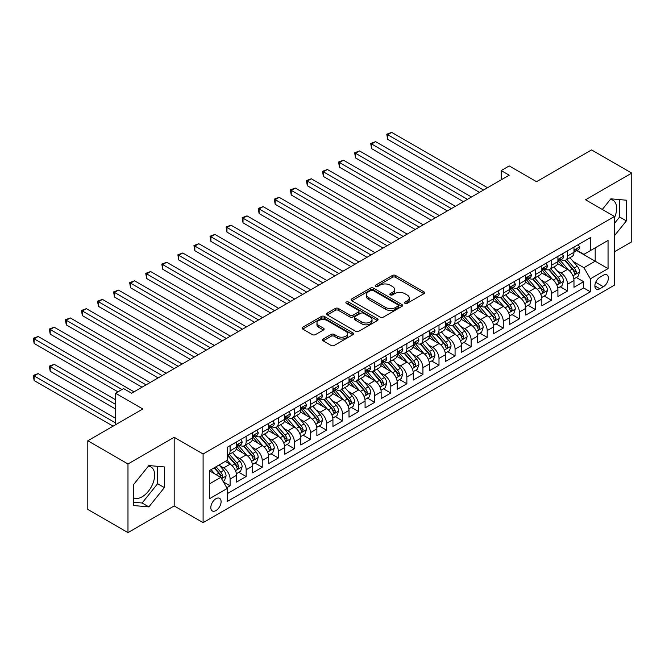 <?xml version="1.0" encoding="UTF-8"?>
<svg xmlns="http://www.w3.org/2000/svg" width="665" height="665" viewBox="0 0 665 665"><rect width="100%" height="100%" fill="white"/><g stroke="black" fill="none" stroke-linecap="round" stroke-linejoin="round"><path stroke-width="1" d="M404.977 303.348A1.563 0.898 0 0 0 407.188 303.348L423.946 293.672A2.228 1.288 0 0 0 424.594 292.766A2.228 1.288 0 0 0 423.946 291.852L395.55 275.46A2.228 1.288 0 0 0 392.4 275.46L375.642 285.135A1.563 0.898 0 0 0 375.185 285.775A1.563 0.898 0 0 0 375.642 286.407A1.563 0.898 0 0 0 377.845 286.407L380.014 285.16A7.14 4.123 0 0 1 390.114 285.16L392.475 286.524A7.14 4.123 0 0 1 394.569 289.441A7.14 4.123 0 0 1 392.475 292.351L390.305 293.606A1.563 0.898 0 0 0 389.848 294.246A1.563 0.898 0 0 0 390.305 294.878A1.563 0.898 0 0 0 392.516 294.878L394.686 293.631A7.14 4.123 0 0 1 404.777 293.631L407.146 294.994A7.14 4.123 0 0 1 409.241 297.903A7.14 4.123 0 0 1 407.146 300.821L404.977 302.076A1.563 0.898 0 0 0 404.519 302.708A1.563 0.898 0 0 0 404.977 303.348L404.977 302.076M133.357 497.744A17.722 10.233 120 0 0 142.119 496.805A17.722 10.233 120 0 0 153.698 481.186A17.722 10.233 120 0 0 150.98 466.98A17.722 10.233 120 0 0 148.37 466.182M215.959 510.579A7.273 4.198 120 0 0 220.705 504.17A7.273 4.198 120 0 0 219.591 498.343A7.273 4.198 120 0 0 215.959 498.708A7.273 4.198 120 0 0 211.204 505.117A7.273 4.198 120 0 0 212.318 510.944A7.273 4.198 120 0 0 215.959 510.579M610.354 199.45A17.722 10.233 -60 0 1 612.972 200.248A17.722 10.233 -60 0 1 614.477 217.754M323.157 339.025A2.228 1.288 0 0 0 322.5 339.931A2.228 1.288 0 0 0 323.157 340.846L331.12 345.443A2.228 1.288 0 0 0 334.271 345.443L352.891 334.695A2.228 1.288 0 0 0 353.539 333.788A2.228 1.288 0 0 0 352.891 332.874L324.495 316.482A2.228 1.288 0 0 0 321.345 316.482L302.725 327.23A2.228 1.288 0 0 0 302.076 328.144A2.228 1.288 0 0 0 302.725 329.05L312.351 334.603A2.228 1.288 0 0 0 315.501 334.603L323.473 330.006A2.228 1.288 0 0 0 324.121 329.1A2.228 1.288 0 0 0 323.473 328.186L318.701 325.434A5.968 3.441 0 0 1 316.947 322.999A5.968 3.441 0 0 1 320.638 319.815A5.968 3.441 0 0 1 327.138 320.563L345.825 331.353A5.968 3.441 0 0 1 347.579 333.788A5.968 3.441 0 0 1 343.896 336.972A5.968 3.441 0 0 1 337.388 336.224L334.271 334.428A2.228 1.288 0 0 0 331.12 334.428L323.157 339.025L323.157 340.846M614.477 251.736L631.75 241.769L631.75 173.108L591.576 149.916L536.539 181.695L509.224 165.926L501.186 170.564L509.224 175.203L131.595 393.223L123.557 388.584L115.527 393.223L115.527 424.76M127.979 463.962L127.979 532.615L174.18 505.94L174.18 437.287L127.979 463.962L87.805 440.77L142.842 408.992L115.527 393.223M174.18 437.287L203.099 453.987L614.477 216.482L614.477 285.135L203.099 522.64L203.099 453.987M631.75 173.108L585.549 199.783L614.477 216.482M380.172 317.122A2.228 1.288 0 0 0 383.331 317.122L401.943 306.374A2.228 1.288 0 0 0 402.591 305.468A2.228 1.288 0 0 0 401.943 304.553L373.547 288.161A2.228 1.288 0 0 0 370.397 288.161L351.785 298.909A2.228 1.288 0 0 0 351.128 299.824A2.228 1.288 0 0 0 351.785 300.73L380.172 317.122M346.964 303.689A1.563 0.898 0 0 1 348.551 303.905L348.551 302.051L377.412 318.718A2.228 1.288 0 0 1 378.069 319.624A2.228 1.288 0 0 1 377.412 320.538L358.801 331.286A2.228 1.288 0 0 1 355.65 331.286L327.255 314.894L327.255 313.074A2.228 1.288 0 0 0 326.606 313.98A2.228 1.288 0 0 0 327.255 314.894M327.255 313.074L335.218 308.469A2.228 1.288 0 0 1 338.377 308.469L349.89 315.119A2.228 1.288 0 0 0 353.049 315.119L358.327 312.068A2.228 1.288 0 0 0 358.984 311.154A2.228 1.288 0 0 0 358.327 310.247L346.34 303.323A1.563 0.898 0 0 1 345.883 302.691A1.563 0.898 0 0 1 346.847 301.852A1.563 0.898 0 0 1 348.551 302.051M127.979 532.615L87.805 509.423L87.805 440.77M226.765 487.736L230.098 485.807L223.432 481.959M219.633 465.575L223.673 467.902A9.094 5.245 60 0 1 230.098 479.041L236.524 475.325L236.524 482.1L246.166 476.531L238.86 472.316M235.709 456.298L239.741 458.626A9.094 5.245 60 0 1 246.166 469.764L252.592 466.049L252.592 472.823L262.234 467.254L254.928 463.031M251.777 447.021L255.809 449.349A9.094 5.245 60 0 1 262.234 460.479L268.668 456.772L268.668 463.547L278.303 457.977L270.996 453.754M267.845 437.745L271.877 440.072A9.094 5.245 60 0 1 278.303 451.202L284.736 447.495L284.736 454.27L294.379 448.7L287.064 444.478M283.913 428.468L287.945 430.795A9.094 5.245 60 0 1 294.379 441.926L300.804 438.218L300.804 444.993L310.447 439.424L303.132 435.201M299.982 419.191L304.013 421.519A9.094 5.245 60 0 1 310.447 432.649L316.873 428.942L316.873 435.716L326.515 430.147L319.2 425.924M316.05 409.914L320.089 412.242A9.094 5.245 60 0 1 326.515 423.372L332.941 419.665L332.941 426.431L342.583 420.87L335.268 416.647M332.118 400.629L336.158 402.965A9.094 5.245 60 0 1 342.583 414.096L349.009 410.388L349.009 417.154L358.651 411.593L351.344 407.371M348.194 391.353L352.226 393.688A9.094 5.245 60 0 1 358.651 404.819L365.077 401.111L365.077 407.878L374.719 402.317L367.413 398.094M364.262 382.076L368.294 384.412A9.094 5.245 60 0 1 374.719 395.542L381.153 391.826L381.153 398.601L390.787 393.04L383.481 388.817M380.33 372.799L384.362 375.127A9.094 5.245 60 0 1 390.787 386.265L397.221 382.55L397.221 389.324L406.864 383.755L399.549 379.54M396.398 363.522L400.43 365.85A9.094 5.245 60 0 1 406.864 376.988L413.289 373.273L413.289 380.048L422.932 374.478L415.617 370.264M412.466 354.246L416.506 356.573A9.094 5.245 60 0 1 422.932 367.712L429.357 363.996L429.357 370.771L439 365.201L431.685 360.979M428.534 344.969L432.574 347.296A9.094 5.245 60 0 1 439 358.427L445.425 354.719L445.425 361.494L455.068 355.925L447.753 351.702M444.602 335.692L448.642 338.019A9.094 5.245 60 0 1 455.068 349.15L461.493 345.443L461.493 352.217L471.136 346.648L463.829 342.425M460.679 326.415L464.71 328.743A9.094 5.245 60 0 1 471.136 339.873L477.561 336.166L477.561 342.941L487.204 337.371L479.897 333.148M476.747 317.139L480.778 319.466A9.094 5.245 60 0 1 487.204 330.596L493.638 326.889L493.638 333.664L503.28 328.094L495.965 323.872M492.815 307.862L496.846 310.189A9.094 5.245 60 0 1 503.28 321.32L509.706 317.612L509.706 324.379L519.348 318.818L512.033 314.595M508.883 298.577L512.914 300.913A9.094 5.245 60 0 1 519.348 312.043L525.774 308.336L525.774 315.102L535.416 309.541L528.101 305.318M524.951 289.3L528.991 291.636A9.094 5.245 60 0 1 535.416 302.766L541.842 299.059L541.842 305.825L551.485 300.264L544.169 296.041M541.019 280.023L545.059 282.359A9.094 5.245 60 0 1 551.485 293.489L557.91 289.774L557.91 296.548L567.553 290.987L567.553 284.213A9.094 5.245 -120 0 0 561.127 273.074L557.087 270.746M560.238 286.765L567.553 290.987M236.524 475.325A9.094 5.245 -120 0 0 230.098 464.195L225.277 461.41M252.592 466.049A9.094 5.245 -120 0 0 246.166 454.918L236.233 449.183M268.668 456.772A9.094 5.245 -120 0 0 262.234 445.641L252.301 439.906M284.736 447.495A9.094 5.245 -120 0 0 278.303 436.365L268.369 430.621M300.804 438.218A9.094 5.245 -120 0 0 294.379 427.088L284.437 421.344M316.873 428.942A9.094 5.245 -120 0 0 310.447 417.803L300.505 412.067M332.941 419.665A9.094 5.245 -120 0 0 326.515 408.526L316.573 402.791M349.009 410.388A9.094 5.245 -120 0 0 342.583 399.249L332.65 393.514M365.077 401.111A9.094 5.245 -120 0 0 358.651 389.973L348.718 384.237M381.153 391.826A9.094 5.245 -120 0 0 374.719 380.696L364.786 374.96M397.221 382.55A9.094 5.245 -120 0 0 390.787 371.419L380.854 365.684M413.289 373.273A9.094 5.245 -120 0 0 406.864 362.142L396.922 356.407M429.357 363.996A9.094 5.245 -120 0 0 422.932 352.866L412.99 347.13M445.425 354.719A9.094 5.245 -120 0 0 439 343.589L429.058 337.853M461.493 345.443A9.094 5.245 -120 0 0 455.068 334.312L445.134 328.568M477.561 336.166A9.094 5.245 -120 0 0 471.136 325.035L461.202 319.291M493.638 326.889A9.094 5.245 -120 0 0 487.204 315.75L477.271 310.015M509.706 317.612A9.094 5.245 -120 0 0 503.28 306.474L493.339 300.738M525.774 308.336A9.094 5.245 -120 0 0 519.348 297.197L509.407 291.461M541.842 299.059A9.094 5.245 -120 0 0 535.416 287.92L525.475 282.184M557.91 289.774A9.094 5.245 -120 0 0 551.485 278.643L541.543 272.908M603.388 275.21L599.855 277.255A7.049 4.065 120 0 0 595.25 283.465A7.049 4.065 120 0 0 596.33 289.109A7.049 4.065 120 0 0 599.855 288.76L603.388 286.715A7.049 4.065 120 0 0 607.993 280.505A7.049 4.065 120 0 0 606.912 274.861A7.049 4.065 120 0 0 603.388 275.21M209.533 483.862L220.78 477.37L227.206 488.501L227.206 501.493L590.37 291.819L590.37 278.826L583.945 267.696L573.163 261.47M227.206 488.501L209.533 498.708L209.533 470.504L227.206 460.296L227.206 447.312L590.37 237.638L590.37 250.622L608.051 240.422L608.051 268.627L590.37 278.826M239.658 445.218L239.741 445.267A9.094 5.245 60 0 0 244.288 445.716L250.713 442.009A9.094 5.245 -120 0 0 252.592 437.844L252.592 432.649M255.726 435.941L255.809 435.991A9.094 5.245 60 0 0 260.356 436.44L266.781 432.732A9.094 5.245 -120 0 0 268.668 428.568L268.668 423.372M271.794 426.664L271.877 426.714A9.094 5.245 60 0 0 276.424 427.163L282.849 423.455A9.094 5.245 -120 0 0 284.736 419.291L284.736 414.096M287.862 417.387L287.945 417.437A9.094 5.245 60 0 0 292.492 417.886L298.918 414.179A9.094 5.245 -120 0 0 300.804 410.014L300.804 404.819M303.93 408.111L304.013 408.16A9.094 5.245 60 0 0 308.56 408.609L314.994 404.894A9.094 5.245 -120 0 0 316.873 400.737L316.873 395.542M320.006 398.834L320.089 398.884A9.094 5.245 60 0 0 324.628 399.332L331.062 395.617A9.094 5.245 -120 0 0 332.941 391.461L332.941 386.265M336.074 389.557L336.158 389.607A9.094 5.245 60 0 0 340.704 390.056L347.13 386.34A9.094 5.245 -120 0 0 349.009 382.184L349.009 376.988M352.142 380.28L352.226 380.322A9.094 5.245 60 0 0 356.773 380.779L363.198 377.063A9.094 5.245 -120 0 0 365.077 372.907L365.077 367.712M368.211 370.995L368.294 371.045A9.094 5.245 60 0 0 372.841 371.494L379.266 367.787A9.094 5.245 -120 0 0 381.153 363.622L381.153 358.427M384.279 361.718L384.362 361.768A9.094 5.245 60 0 0 388.909 362.217L395.334 358.51A9.094 5.245 -120 0 0 397.221 354.345L397.221 349.15M400.347 352.442L400.43 352.492A9.094 5.245 60 0 0 404.977 352.94L411.402 349.233A9.094 5.245 -120 0 0 413.289 345.069L413.289 339.873M416.415 343.165L416.506 343.215A9.094 5.245 60 0 0 421.045 343.664L427.479 339.956A9.094 5.245 -120 0 0 429.357 335.792L429.357 330.596M432.491 333.888L432.574 333.938A9.094 5.245 60 0 0 437.113 334.387L443.547 330.68A9.094 5.245 -120 0 0 445.425 326.515L445.425 321.32M448.559 324.611L448.642 324.661A9.094 5.245 60 0 0 453.189 325.11L459.615 321.403A9.094 5.245 -120 0 0 461.493 317.238L461.493 312.043M464.627 315.335L464.71 315.385A9.094 5.245 60 0 0 469.257 315.833L475.683 312.126A9.094 5.245 -120 0 0 477.561 307.962L477.561 302.766M480.695 306.058L480.778 306.108A9.094 5.245 60 0 0 485.325 306.557L491.751 302.841A9.094 5.245 -120 0 0 493.638 298.685L493.638 293.489M496.763 296.781L496.846 296.831A9.094 5.245 60 0 0 501.393 297.28L507.819 293.564A9.094 5.245 -120 0 0 509.706 289.408L509.706 284.213M512.831 287.504L512.914 287.554A9.094 5.245 60 0 0 517.461 288.003L523.887 284.288A9.094 5.245 -120 0 0 525.774 280.131L525.774 274.936M528.899 278.228L528.991 278.269A9.094 5.245 60 0 0 533.53 278.726L539.963 275.011A9.094 5.245 -120 0 0 541.842 270.854L541.842 265.659M544.976 268.943L545.059 268.993A9.094 5.245 60 0 0 549.598 269.441L556.031 265.734A9.094 5.245 -120 0 0 557.91 261.569L557.91 256.374M227.206 493.696L583.621 287.92L583.621 281.702L573.978 287.272L573.978 280.497A9.094 5.245 -120 0 0 567.553 269.367L557.619 263.631M561.044 259.666L561.127 259.716A9.094 5.245 -120 0 0 565.674 260.165A9.094 5.245 -120 0 0 567.553 256.008L567.553 250.813M565.674 260.165L572.1 256.457A9.094 5.245 -120 0 0 573.978 252.293L573.978 247.097M230.098 445.641L230.098 450.837A9.094 5.245 60 0 1 228.22 454.993A9.094 5.245 60 0 1 227.206 455.367M228.22 454.993L234.645 451.286A9.094 5.245 -120 0 0 236.524 447.121L236.524 441.926M246.166 436.365L246.166 441.56A9.094 5.245 60 0 1 244.288 445.716M262.234 427.08L262.234 432.283A9.094 5.245 60 0 1 260.356 436.44M278.303 417.803L278.303 422.998A9.094 5.245 60 0 1 276.424 427.163M294.379 408.526L294.379 413.721A9.094 5.245 60 0 1 292.492 417.886M310.447 399.249L310.447 404.445A9.094 5.245 60 0 1 308.56 408.609M326.515 389.973L326.515 395.168A9.094 5.245 60 0 1 324.628 399.332M342.583 380.696L342.583 385.891A9.094 5.245 60 0 1 340.704 390.056M358.651 371.419L358.651 376.614A9.094 5.245 60 0 1 356.773 380.779M374.719 362.142L374.719 367.338A9.094 5.245 60 0 1 372.841 371.494M390.787 352.866L390.787 358.061A9.094 5.245 60 0 1 388.909 362.217M406.864 343.589L406.864 348.784A9.094 5.245 60 0 1 404.977 352.94M422.932 334.312L422.932 339.507A9.094 5.245 60 0 1 421.045 343.664M439 325.027L439 330.231A9.094 5.245 60 0 1 437.113 334.387M455.068 315.75L455.068 320.946A9.094 5.245 60 0 1 453.189 325.11M471.136 306.474L471.136 311.669A9.094 5.245 60 0 1 469.257 315.833M487.204 297.197L487.204 302.392A9.094 5.245 60 0 1 485.325 306.557M503.28 287.92L503.28 293.115A9.094 5.245 60 0 1 501.393 297.28M519.348 278.643L519.348 283.839A9.094 5.245 60 0 1 517.461 288.003M535.416 269.367L535.416 274.562A9.094 5.245 60 0 1 533.53 278.726M551.485 260.09L551.485 265.285A9.094 5.245 60 0 1 549.598 269.441M551.485 293.489L551.485 300.264M535.416 302.766L535.416 309.541M519.348 312.043L519.348 318.818M503.28 321.32L503.28 328.094M487.204 330.596L487.204 337.371M471.136 339.873L471.136 346.648M455.068 349.15L455.068 355.925M439 358.427L439 365.201M422.932 367.712L422.932 374.478M406.864 376.988L406.864 383.755M390.787 386.265L390.787 393.04M374.719 395.542L374.719 402.317M358.651 404.819L358.651 411.593M342.583 414.096L342.583 420.87M326.515 423.372L326.515 430.147M310.447 432.649L310.447 439.424M294.379 441.926L294.379 448.7M278.303 451.202L278.303 457.977M262.234 460.479L262.234 467.254M246.166 469.764L246.166 476.531M230.098 479.041L230.098 485.807M220.78 477.37L209.533 470.878M583.945 267.696L595.192 261.204L595.192 247.846L608.051 240.422M576.788 250.58L608.051 268.627M577.112 250.389L583.945 254.338L590.37 250.622M174.18 505.94L203.099 522.64M501.186 170.564L501.186 179.841M576.314 277.488L583.621 281.702M583.621 287.92L590.37 291.819M614.477 235.676L626.364 220.888L626.364 200.207L610.861 198.827L602.307 209.458M133.357 505.516L148.869 506.905L164.371 487.611L164.371 466.938L148.869 465.55L133.357 484.843L133.357 505.516M614.477 223.382L619.614 216.99L619.614 199.608M619.614 216.99L626.364 220.888M133.357 502.225L142.119 503.006L157.63 483.713L157.63 466.331M157.63 483.713L164.371 487.611M142.119 503.006L148.869 506.905M405.6 303.572L407.146 302.675A7.14 4.123 0 0 0 409.241 299.765L409.241 297.903M394.569 289.441L394.569 291.295A7.14 4.123 0 0 1 392.475 294.204L390.929 295.102M423.913 293.689L395.55 277.313A2.228 1.288 0 0 0 392.4 277.313L376.265 286.632M401.909 306.39L373.547 290.023A2.228 1.288 0 0 0 370.397 290.023L351.81 300.746M397.994 306.1A1.563 0.898 0 0 0 398.451 305.468A1.563 0.898 0 0 0 397.994 304.828L373.073 290.439A1.563 0.898 0 0 0 370.871 290.439L368.585 291.76A7.14 4.123 0 0 0 366.49 294.678A7.14 4.123 0 0 0 368.585 297.588L385.617 307.421A7.14 4.123 0 0 0 395.708 307.421L397.994 306.1L397.994 307.962A1.563 0.898 0 0 0 398.451 307.321L398.451 305.468M366.49 294.678L366.49 296.532A7.14 4.123 0 0 0 368.585 299.441L368.585 297.588M397.994 307.962L395.708 309.283A7.14 4.123 0 0 1 385.617 309.283L368.585 299.441M327.288 314.911L335.218 310.331L335.218 308.469M358.984 311.154L358.984 313.016A2.228 1.288 0 0 1 358.327 313.922L353.049 316.972A2.228 1.288 0 0 1 349.89 316.972L338.377 310.331A2.228 1.288 0 0 0 335.218 310.331M348.551 303.905L377.388 320.555M361.835 322.018A5.968 3.441 0 0 0 368.344 322.766A5.968 3.441 0 0 0 372.026 319.582A5.968 3.441 0 0 0 370.28 317.147L363.688 313.34A2.228 1.288 0 0 0 360.538 313.34L355.251 316.39A2.228 1.288 0 0 0 354.603 317.305A2.228 1.288 0 0 0 355.251 318.211L361.835 322.018L361.835 323.872A5.968 3.441 0 0 0 368.344 324.62A5.968 3.441 0 0 0 372.026 321.436L372.026 319.582M354.603 317.305L354.603 319.158A2.228 1.288 0 0 0 355.251 320.073L355.251 318.211M361.835 323.872L355.251 320.073M347.579 333.788L347.579 335.642A5.968 3.441 0 0 1 343.896 338.826A5.968 3.441 0 0 1 337.388 338.078L334.271 336.282A2.228 1.288 0 0 0 331.12 336.282L323.182 340.862M316.947 322.999L316.947 324.853A5.968 3.441 0 0 0 318.701 327.288L318.701 325.434M323.439 330.023L318.701 327.288M352.857 334.711L324.495 318.344A2.228 1.288 0 0 0 321.345 318.344L302.758 329.067L302.725 327.23M573.845 278.909L578.001 276.507L579.606 271.869A6.018 3.475 -120 0 0 577.262 266.216L569.913 257.712M568.45 269.957L560.055 260.239M563.671 267.122L558.8 261.486A14.431 8.329 -120 0 0 558.351 260.988M387.662 176.449L447.354 210.921L355.517 157.896L355.517 153.258L359.541 150.938L455.392 206.283M564.851 260.497L572.274 269.092A6.018 3.475 60 0 1 574.427 273.24L574.859 273.955L575.674 273.839L576.356 272.126A6.018 3.475 -120 0 0 574.203 267.978L566.863 259.475M565.292 260.356L573.272 269.591A3.067 1.771 60 0 1 574.045 270.796L576.356 272.126M578.242 244.645L579.606 247.006A6.018 3.475 60 0 1 578.359 249.674L575.308 251.437A6.018 3.475 -120 0 0 576.356 250.048L576.223 249.516M483.513 190.04L387.662 134.704L391.677 132.385L487.528 187.721M574.186 251.719L574.203 251.719A6.018 3.475 -120 0 0 575.308 251.437M575.574 249.599L576.356 250.048C575.973 249.142 575.333 249.508 574.427 251.162A6.018 3.475 60 0 1 573.978 252.018M479.49 192.36L387.662 139.342L387.662 134.704L386.772 134.197L391.677 132.385M387.662 139.342L386.772 134.197M557.777 288.186L561.925 285.784L563.538 281.145A6.018 3.475 -120 0 0 561.194 275.493L553.845 266.998M552.374 279.234L543.987 269.516M547.603 276.399L542.731 270.763A14.431 8.329 -120 0 0 542.283 270.264M371.585 185.726L431.286 220.198L339.449 167.173L339.449 162.534L343.464 160.215L439.324 215.56M548.783 269.774L556.206 278.369A6.018 3.475 60 0 1 558.359 282.517L558.791 283.232L559.606 283.115L560.287 281.403A6.018 3.475 -120 0 0 558.135 277.255L550.795 268.76M549.215 269.633L557.195 278.868A3.067 1.771 60 0 1 557.968 280.073L560.287 281.403M541.709 297.463L545.857 295.069L547.47 290.422A6.018 3.475 -120 0 0 545.117 284.77L537.777 276.274M536.306 288.51L527.919 278.793M531.535 285.684L526.663 280.04A14.431 8.329 -120 0 0 526.215 279.541M355.517 195.011L415.218 229.475L323.381 176.449L323.381 171.811L327.396 169.492L423.248 224.837M532.715 279.051L540.138 287.646A6.018 3.475 60 0 1 542.283 291.794L542.723 292.509L543.538 292.392L544.211 290.68A6.018 3.475 -120 0 0 542.066 286.532L534.726 278.037M533.147 278.909L541.127 288.144A3.067 1.771 60 0 1 541.9 289.35L544.211 290.68M525.641 306.74L529.789 304.346L531.393 299.707A6.018 3.475 -120 0 0 529.049 294.046L521.709 285.551M520.238 297.787L511.851 288.07M515.466 294.961L510.595 289.317A14.431 8.329 -120 0 0 510.146 288.818M339.449 204.288L399.15 238.752L307.313 185.726L307.313 181.088L311.328 178.769L407.18 234.113M516.647 288.327L524.07 296.923A6.018 3.475 60 0 1 526.215 301.07L526.655 301.785L527.47 301.677L528.143 299.957A6.018 3.475 -120 0 0 525.998 295.809L518.658 287.313M517.079 288.186L525.059 297.43A3.067 1.771 60 0 1 525.832 298.627L528.143 299.957M509.573 316.016L513.721 313.622L515.325 308.984A6.018 3.475 -120 0 0 512.981 303.323L505.641 294.828M504.17 307.064L495.774 297.346M499.39 304.238L494.527 298.593A14.431 8.329 -120 0 0 494.078 298.095M323.381 213.565L383.073 248.028L291.245 195.003L291.245 190.365L295.26 188.045L391.111 243.39M500.579 297.604L508.002 306.199A6.018 3.475 60 0 1 510.146 310.347L510.587 311.062L511.402 310.954L512.075 309.242A6.018 3.475 -120 0 0 509.93 305.085L502.59 296.59M501.011 297.463L508.991 306.706A3.067 1.771 60 0 1 509.764 307.903L512.075 309.242M562.166 253.922L563.538 256.283A6.018 3.475 60 0 1 562.291 258.951L559.232 260.713A6.018 3.475 -120 0 0 560.287 259.325L560.154 258.793M467.445 199.317L371.585 143.981L375.609 141.662L471.46 196.998M558.11 260.996L558.135 260.996A6.018 3.475 -120 0 0 559.232 260.713M559.506 258.876L560.287 259.325C559.905 258.419 559.265 258.785 558.359 260.439A6.018 3.475 60 0 1 557.91 261.295M463.422 201.636L371.585 148.619L371.585 143.981L370.704 143.474L375.609 141.662M371.585 148.619L370.704 143.474M546.098 263.199L547.47 265.559A6.018 3.475 60 0 1 546.223 268.228L543.164 269.99A6.018 3.475 -120 0 0 544.211 268.602L544.086 268.07M451.369 208.602L354.636 152.75L359.541 150.938M542.042 270.273L542.066 270.273A6.018 3.475 -120 0 0 543.164 269.99M543.438 268.153L544.211 268.602C543.837 267.696 543.197 268.07 542.283 269.716A6.018 3.475 60 0 1 541.842 270.572M355.517 157.896L354.636 152.75M530.03 272.475L531.393 274.836A6.018 3.475 60 0 1 530.146 277.505L527.096 279.267A6.018 3.475 -120 0 0 528.143 277.879L528.018 277.347M435.301 217.879L338.568 162.027L343.464 160.215M525.973 279.549L525.998 279.549A6.018 3.475 -120 0 0 527.096 279.267M527.37 277.43L528.143 277.879C527.769 276.973 527.121 277.347 526.215 278.992A6.018 3.475 60 0 1 525.774 279.849M339.449 167.173L338.568 162.027M513.962 281.752L515.325 284.113A6.018 3.475 60 0 1 514.078 286.781L511.028 288.543A6.018 3.475 -120 0 0 512.075 287.155L511.95 286.623M419.233 227.156L322.5 171.304L327.396 169.492M509.905 288.826L509.93 288.826A6.018 3.475 -120 0 0 511.028 288.543M511.302 286.706L512.075 287.155C511.701 286.249 511.053 286.623 510.146 288.269A6.018 3.475 60 0 1 509.706 289.125M323.381 176.449L322.5 171.304M493.496 325.293L497.653 322.899L499.257 318.261A6.018 3.475 -120 0 0 496.913 312.608L489.573 304.104M488.102 316.341L479.706 306.623M483.322 313.514L478.451 307.87A14.431 8.329 -120 0 0 478.01 307.371M307.313 222.841L367.005 257.305L275.177 204.288L275.177 199.65L279.192 197.33L375.043 252.667M484.502 306.881L491.934 315.484A6.018 3.475 60 0 1 494.078 319.632L494.519 320.339L495.334 320.231L496.007 318.518A6.018 3.475 -120 0 0 493.862 314.37L486.514 305.867M484.943 306.74L492.923 315.983A3.067 1.771 60 0 1 493.696 317.18L496.007 318.518M497.894 291.029L499.257 293.398A6.018 3.475 60 0 1 498.01 296.058L494.96 297.82A6.018 3.475 -120 0 0 496.007 296.432L495.882 295.9M403.165 236.432L306.424 180.581L311.328 178.769M493.837 298.103L493.862 298.103A6.018 3.475 -120 0 0 494.96 297.82M495.226 295.983L496.007 296.432C495.625 295.526 494.984 295.9 494.078 297.546A6.018 3.475 60 0 1 493.638 298.402M307.313 185.726L306.424 180.581M477.428 334.57L481.585 332.176L483.189 327.537A6.018 3.475 -120 0 0 480.845 321.885L473.505 313.381M472.034 325.617L463.638 315.9M467.254 322.791L462.383 317.155A14.431 8.329 -120 0 0 461.934 316.648M291.245 232.118L350.937 266.582L259.101 213.565L259.101 208.926L263.124 206.607L358.975 261.944M468.434 316.158L475.866 324.761A6.018 3.475 60 0 1 478.01 328.909L478.451 329.624L479.257 329.507L479.939 327.795A6.018 3.475 -120 0 0 477.794 323.647L470.446 315.144M468.875 316.016L476.855 325.26A3.067 1.771 60 0 1 477.628 326.457L479.939 327.795M481.826 300.306L483.189 302.675A6.018 3.475 60 0 1 481.942 305.335L478.891 307.097A6.018 3.475 -120 0 0 479.939 305.709L479.814 305.177M387.097 245.709L290.356 189.858L295.26 188.045M477.769 307.38L477.794 307.38A6.018 3.475 -120 0 0 478.891 307.097M479.157 305.26L479.939 305.709C479.556 304.803 478.916 305.177 478.01 306.823A6.018 3.475 60 0 1 477.561 307.679M291.245 195.003L290.356 189.858M461.36 343.847L465.517 341.453L467.121 336.814A6.018 3.475 -120 0 0 464.777 331.162L457.429 322.658M455.957 334.894L447.57 325.185M451.186 332.068L446.315 326.432A14.431 8.329 -120 0 0 445.866 325.925M275.177 241.395L334.869 275.859L243.033 222.841L243.033 218.203L247.048 215.884L342.907 271.22M452.366 325.434L459.789 334.038A6.018 3.475 60 0 1 461.942 338.186L462.375 338.901L463.189 338.784L463.871 337.072A6.018 3.475 -120 0 0 461.718 332.924L454.378 324.42M452.807 325.293L460.787 334.537A3.067 1.771 60 0 1 461.56 335.734L463.871 337.072M465.758 309.582L467.121 311.952A6.018 3.475 60 0 1 465.874 314.612L462.823 316.374A6.018 3.475 -120 0 0 463.871 314.986L463.738 314.454M371.028 254.986L274.288 199.134L279.192 197.33M461.701 316.656L461.718 316.656A6.018 3.475 -120 0 0 462.823 316.374M463.089 314.537L463.871 314.986C463.488 314.079 462.848 314.454 461.942 316.099A6.018 3.475 60 0 1 461.493 316.964M275.177 204.288L274.288 199.134M445.292 353.132L449.44 350.729L451.053 346.091A6.018 3.475 -120 0 0 448.709 340.438L441.361 331.935M439.889 344.171L431.502 334.462M435.118 341.344L430.247 335.709A14.431 8.329 -120 0 0 429.798 335.202M259.101 250.672L318.801 285.135L226.965 232.118L226.965 227.48L230.979 225.161L326.839 280.497M436.298 334.711L443.721 343.315A6.018 3.475 60 0 1 445.874 347.463L446.306 348.177L447.121 348.061L447.803 346.349A6.018 3.475 -120 0 0 445.65 342.201L438.31 333.697M436.73 334.578L444.71 343.813A3.067 1.771 60 0 1 445.483 345.01L447.803 346.349M449.681 318.859L451.053 321.228A6.018 3.475 60 0 1 449.806 323.888L446.747 325.651A6.018 3.475 -120 0 0 447.803 324.271L447.67 323.73M354.96 264.263L258.219 208.411L263.124 206.607M445.625 325.933L445.65 325.933A6.018 3.475 -120 0 0 446.747 325.651M447.021 323.822L447.803 324.271C447.42 323.356 446.78 323.73 445.874 325.385A6.018 3.475 60 0 1 445.425 326.241M259.101 213.565L258.219 208.411M429.224 362.408L433.372 360.006L434.985 355.368A6.018 3.475 -120 0 0 432.632 349.715L425.292 341.212M423.821 353.456L415.434 343.738M419.05 350.621L414.179 344.985A14.431 8.329 -120 0 0 413.73 344.478M243.033 259.949L302.733 294.412L210.896 241.395L210.896 236.757L214.911 234.437L310.763 289.774M420.23 343.996L427.653 352.591A6.018 3.475 60 0 1 429.798 356.739L430.238 357.454L431.053 357.338L431.726 355.625A6.018 3.475 -120 0 0 429.582 351.477L422.242 342.974M420.662 343.855L428.642 353.09A3.067 1.771 60 0 1 429.415 354.287L431.726 355.625M433.613 328.136L434.985 330.505A6.018 3.475 60 0 1 433.738 333.165L430.679 334.936A6.018 3.475 -120 0 0 431.726 333.547L431.602 333.007M338.884 273.539L242.151 217.688L247.048 215.884M429.557 335.218L429.582 335.21A6.018 3.475 -120 0 0 430.679 334.936M430.953 333.099L431.726 333.547C431.352 332.641 430.712 333.007 429.798 334.661A6.018 3.475 60 0 1 429.357 335.517M243.033 222.841L242.151 217.688M413.156 371.685L417.304 369.283L418.908 364.644A6.018 3.475 -120 0 0 416.564 358.992L409.224 350.488M407.753 362.733L399.366 353.015M402.982 359.898L398.111 354.262A14.431 8.329 -120 0 0 397.662 353.755M226.965 269.225L286.665 303.697L194.828 250.672L194.828 246.033L198.843 243.714L294.695 299.05M404.162 353.273L411.585 361.868A6.018 3.475 60 0 1 413.73 366.016L414.17 366.731L414.985 366.615L415.658 364.902A6.018 3.475 -120 0 0 413.514 360.754L406.174 352.25M404.594 353.132L412.574 362.367A3.067 1.771 60 0 1 413.347 363.572L415.658 364.902M417.545 337.413L418.908 339.782A6.018 3.475 60 0 1 417.662 342.45L414.611 344.212A6.018 3.475 -120 0 0 415.658 342.824L415.534 342.292M322.816 282.816L226.083 226.965L230.979 225.161M413.489 344.495L413.514 344.495A6.018 3.475 -120 0 0 414.611 344.212M414.885 342.375L415.658 342.824C415.284 341.918 414.636 342.284 413.73 343.938A6.018 3.475 60 0 1 413.289 344.794M226.965 232.118L226.083 226.965M397.08 380.962L401.236 378.56L402.84 373.921A6.018 3.475 -120 0 0 400.496 368.269L393.156 359.765M391.685 372.009L383.289 362.292M386.905 369.175L382.043 363.539A14.431 8.329 -120 0 0 381.594 363.04M210.896 278.502L270.589 312.974M388.086 362.55L395.517 371.145A6.018 3.475 60 0 1 397.662 375.293L398.102 376.008L398.917 375.891L399.59 374.179A6.018 3.475 -120 0 0 397.446 370.031L390.106 361.536M388.526 362.408L396.506 371.644A3.067 1.771 60 0 1 397.279 372.849L399.59 374.179M401.477 346.698L402.84 349.059A6.018 3.475 60 0 1 401.594 351.727L398.543 353.489A6.018 3.475 -120 0 0 399.59 352.101L399.466 351.569M306.748 292.093L210.015 236.25L214.911 234.437M397.421 353.772L397.446 353.772A6.018 3.475 -120 0 0 398.543 353.489M398.817 351.652L399.59 352.101C399.216 351.195 398.568 351.561 397.662 353.215A6.018 3.475 60 0 1 397.221 354.071M210.896 241.395L210.015 236.25M381.012 390.239L385.168 387.845L386.772 383.198A6.018 3.475 -120 0 0 384.428 377.545L377.088 369.05M375.617 381.286L367.221 371.569M370.837 378.452L365.966 372.816A14.431 8.329 -120 0 0 365.526 372.317M194.828 287.779L254.52 322.251L162.684 269.225L162.684 264.587L166.707 262.268L262.559 317.612M372.018 371.826L379.449 380.422A6.018 3.475 60 0 1 381.594 384.57L382.034 385.284L382.849 385.168L383.522 383.456A6.018 3.475 -120 0 0 381.378 379.308L374.029 370.812M372.458 371.685L380.438 380.92A3.067 1.771 60 0 1 381.211 382.126L383.522 383.456M385.409 355.975L386.772 358.335A6.018 3.475 60 0 1 385.525 361.004L382.475 362.766A6.018 3.475 -120 0 0 383.522 361.378L383.397 360.846M290.68 301.37L193.939 245.526L198.843 243.714M381.353 363.048L381.378 363.048A6.018 3.475 -120 0 0 382.475 362.766M382.741 360.929L383.522 361.378C383.14 360.472 382.5 360.837 381.594 362.492A6.018 3.475 60 0 1 381.153 363.348M194.828 250.672L193.939 245.526M364.944 399.515L369.1 397.121L370.704 392.475A6.018 3.475 -120 0 0 368.36 386.822L361.02 378.327M359.549 390.563L351.153 380.846M354.769 387.737L349.898 382.092A14.431 8.329 -120 0 0 349.449 381.594M178.76 297.064L238.452 331.527L146.616 278.502L146.616 273.864L150.639 271.544L246.491 326.889M355.95 381.103L363.381 389.698A6.018 3.475 60 0 1 365.526 393.846L365.966 394.561L366.772 394.445L367.454 392.732A6.018 3.475 -120 0 0 365.309 388.584L357.961 380.089M356.39 380.962L364.37 390.197A3.067 1.771 60 0 1 365.143 391.402L367.454 392.732M348.876 408.792L353.032 406.398L354.636 401.76A6.018 3.475 -120 0 0 352.292 396.099L344.944 387.604M343.473 399.84L335.085 390.122M338.701 397.013L333.83 391.369A14.431 8.329 -120 0 0 333.381 390.87M162.684 306.341L222.384 340.804L130.548 287.779L130.548 283.14L134.563 280.821L230.423 336.166M339.882 390.38L347.305 398.975A6.018 3.475 60 0 1 349.457 403.123L349.89 403.838L350.704 403.73L351.386 402.009A6.018 3.475 -120 0 0 349.233 397.861L341.893 389.366M340.322 390.239L348.302 399.482A3.067 1.771 60 0 1 349.075 400.679L351.386 402.009M332.808 418.069L336.956 415.675L338.568 411.037A6.018 3.475 -120 0 0 336.224 405.376L328.876 396.88M327.404 409.116L319.017 399.399M322.633 406.29L317.762 400.646A14.431 8.329 -120 0 0 317.313 400.147M146.616 315.617L206.316 350.081L114.48 297.056L114.48 292.417L118.495 290.098L214.354 345.443M323.813 399.657L331.237 408.252A6.018 3.475 60 0 1 333.389 412.4L333.822 413.115L334.636 413.007L335.318 411.294A6.018 3.475 -120 0 0 333.165 407.138L325.825 398.643M324.246 399.515L332.226 408.759A3.067 1.771 60 0 1 332.999 409.956L335.318 411.294M316.74 427.346L320.887 424.952L322.5 420.313A6.018 3.475 -120 0 0 320.148 414.661L312.808 406.157M311.336 418.393L302.949 408.676M306.565 415.567L301.694 409.923A14.431 8.329 -120 0 0 301.245 409.424M130.548 324.894L190.248 359.358L98.412 306.341L98.412 301.702L102.427 299.383L198.278 354.719M307.745 408.933L315.168 417.537A6.018 3.475 60 0 1 317.313 421.685L317.754 422.391L318.568 422.283L319.242 420.571A6.018 3.475 -120 0 0 317.097 416.423L309.757 407.919M308.178 408.792L316.158 418.036A3.067 1.771 60 0 1 316.931 419.233L319.242 420.571M300.671 436.622L304.819 434.228L306.424 429.59A6.018 3.475 -120 0 0 304.08 423.938L296.74 415.434M295.268 427.67L286.881 417.953M290.497 424.844L285.626 419.208A14.431 8.329 -120 0 0 285.177 418.701M114.48 334.171L174.18 368.634L82.344 315.617L82.344 310.979L86.359 308.66L182.21 363.996M291.677 418.21L299.1 426.814A6.018 3.475 60 0 1 301.245 430.962L301.686 431.676L302.5 431.56L303.174 429.848A6.018 3.475 -120 0 0 301.029 425.7L293.689 417.196M292.11 418.069L300.09 427.312A3.067 1.771 60 0 1 300.863 428.509L303.174 429.848M284.595 445.899L288.751 443.505L290.356 438.867A6.018 3.475 -120 0 0 288.012 433.214L280.672 424.711M279.2 436.947L270.805 427.238M274.421 434.12L269.558 428.484A14.431 8.329 -120 0 0 269.109 427.977M98.412 343.448L158.104 377.911L66.276 324.894L66.276 320.256L70.291 317.937L166.142 373.273M275.601 427.487L283.032 436.09A6.018 3.475 60 0 1 285.177 440.238L285.618 440.953L286.432 440.837L287.105 439.124A6.018 3.475 -120 0 0 284.961 434.976L277.621 426.473M276.041 427.346L284.022 436.589A3.067 1.771 60 0 1 284.795 437.786L287.105 439.124M268.527 455.184L272.683 452.782L274.288 448.144A6.018 3.475 -120 0 0 271.943 442.491L264.603 433.987M263.132 446.223L254.737 436.514M258.353 443.397L253.481 437.761A14.431 8.329 -120 0 0 253.041 437.254M82.344 352.724L142.036 387.188L50.199 334.171L50.199 329.532L54.222 327.213L150.074 382.55M259.533 436.764L266.964 445.367A6.018 3.475 60 0 1 269.109 449.515L269.549 450.23L270.364 450.114L271.037 448.401A6.018 3.475 -120 0 0 268.893 444.253L261.545 435.75M259.973 436.631L267.953 445.866A3.067 1.771 60 0 1 268.726 447.063L271.037 448.401M252.459 464.461L256.615 462.059L258.219 457.42A6.018 3.475 -120 0 0 255.875 451.768L248.535 443.264M247.064 455.508L238.669 445.791M242.284 452.674L237.413 447.038A14.431 8.329 -120 0 0 236.964 446.531M66.276 362.001L117.938 391.826L34.131 343.448L34.131 338.809L38.154 336.49L134.006 391.826M243.465 446.049L250.896 454.644A6.018 3.475 60 0 1 253.041 458.792L253.481 459.507L254.288 459.39L254.969 457.678A6.018 3.475 -120 0 0 252.825 453.53L245.476 445.026M243.905 445.907L251.885 455.143A3.067 1.771 60 0 1 252.658 456.34L254.969 457.678M236.391 473.738L240.547 471.335L242.151 466.697A6.018 3.475 -120 0 0 239.807 461.045L232.459 452.541M230.988 464.785L227.147 460.33M226.216 461.951L225.593 461.227M115.527 399.715L54.222 364.32L50.199 366.639L50.199 371.278L115.527 408.992M227.397 455.326L234.82 463.921A6.018 3.475 60 0 1 236.973 468.069L237.405 468.783L238.22 468.667L238.901 466.955A6.018 3.475 -120 0 0 236.748 462.807L229.408 454.303M227.837 455.184L235.817 464.419A3.067 1.771 60 0 1 236.59 465.625L238.901 466.955M50.199 371.278L49.318 366.132L115.527 404.353M49.318 366.132L54.222 364.32M223.107 481.402L224.471 480.612L226.083 475.974A6.018 3.475 -120 0 0 223.739 470.321L219.109 464.968M214.795 473.912L211.079 469.606M210.148 471.227L209.533 470.512M115.527 418.268L38.154 373.597L34.131 375.916L34.131 380.555L113.117 426.157M214.13 467.844L218.752 473.197A6.018 3.475 60 0 1 220.905 477.345L221.337 478.06L222.152 477.944L222.833 476.231A6.018 3.475 -120 0 0 220.68 472.084L216.059 466.73M214.504 467.628L219.741 473.696A3.067 1.771 60 0 1 220.514 474.901L222.833 476.231M34.131 380.555L33.25 375.409L115.527 422.907M33.25 375.409L38.154 373.597M369.341 365.251L370.704 367.612A6.018 3.475 60 0 1 369.457 370.28L366.407 372.043A6.018 3.475 -120 0 0 367.454 370.654L367.329 370.122M274.612 310.655L178.76 255.31L182.775 252.991L278.627 308.336M365.285 372.325L365.309 372.325A6.018 3.475 -120 0 0 366.407 372.043M366.673 370.206L367.454 370.654C367.072 369.748 366.432 370.122 365.526 371.768A6.018 3.475 60 0 1 365.077 372.624M270.597 312.974L178.76 259.949L178.76 255.31L177.871 254.803L182.775 252.991M178.76 259.949L177.871 254.803M353.273 374.528L354.636 376.889A6.018 3.475 60 0 1 353.389 379.557L350.339 381.319A6.018 3.475 -120 0 0 351.386 379.931L351.253 379.399M258.544 319.932L161.803 264.08L166.707 262.268M349.208 381.602L349.233 381.602A6.018 3.475 -120 0 0 350.339 381.319M350.605 379.482L351.386 379.931C351.004 379.025 350.364 379.399 349.457 381.045A6.018 3.475 60 0 1 349.009 381.901M162.684 269.225L161.803 264.08M337.197 383.805L338.568 386.174A6.018 3.475 60 0 1 337.321 388.834L334.262 390.596A6.018 3.475 -120 0 0 335.318 389.208L335.185 388.676M242.476 329.208L145.735 273.357L150.639 271.544M333.14 390.879L333.165 390.879A6.018 3.475 -120 0 0 334.262 390.596M334.537 388.759L335.318 389.208C334.936 388.302 334.296 388.676 333.389 390.322A6.018 3.475 60 0 1 332.941 391.178M146.616 278.502L145.735 273.357M321.129 393.082L322.5 395.451A6.018 3.475 60 0 1 321.253 398.111L318.194 399.873A6.018 3.475 -120 0 0 319.242 398.485L319.117 397.953M226.399 338.485L129.667 282.633L134.563 280.821M317.072 400.155L317.097 400.155A6.018 3.475 -120 0 0 318.194 399.873M318.469 398.036L319.242 398.485C318.868 397.579 318.227 397.953 317.313 399.599A6.018 3.475 60 0 1 316.873 400.455M130.548 287.779L129.667 282.633M305.06 402.358L306.424 404.727A6.018 3.475 60 0 1 305.177 407.387L302.126 409.15A6.018 3.475 -120 0 0 303.174 407.761L303.049 407.229M210.331 347.762L113.599 291.91L118.495 290.098M301.004 409.432L301.029 409.432A6.018 3.475 -120 0 0 302.126 409.15M302.4 407.312L303.174 407.761C302.799 406.855 302.151 407.229 301.245 408.875A6.018 3.475 60 0 1 300.804 409.731M114.48 297.056L113.599 291.91M288.992 411.635L290.356 414.004A6.018 3.475 60 0 1 289.109 416.664L286.058 418.426A6.018 3.475 -120 0 0 287.105 417.046L286.981 416.506M194.263 357.038L97.531 301.187L102.427 299.383M284.936 418.709L284.961 418.709A6.018 3.475 -120 0 0 286.058 418.426M286.332 416.589L287.105 417.046C286.731 416.132 286.083 416.506 285.177 418.152A6.018 3.475 60 0 1 284.736 419.017M98.412 306.341L97.531 301.187M272.924 420.912L274.288 423.281A6.018 3.475 60 0 1 273.041 425.941L269.99 427.703A6.018 3.475 -120 0 0 271.037 426.323L270.913 425.783M178.195 366.315L81.454 310.464L86.359 308.66M268.868 427.986L268.893 427.986A6.018 3.475 -120 0 0 269.99 427.703M270.256 425.874L271.037 426.323C270.655 425.409 270.015 425.783 269.109 427.437A6.018 3.475 60 0 1 268.668 428.293M82.344 315.617L81.454 310.464M256.856 430.189L258.219 432.558A6.018 3.475 60 0 1 256.973 435.226L253.922 436.988A6.018 3.475 -120 0 0 254.969 435.6L254.845 435.06M162.127 375.592L65.386 319.74L70.291 317.937M252.8 437.271L252.825 437.262A6.018 3.475 -120 0 0 253.922 436.988M254.188 435.151L254.969 435.6C254.587 434.694 253.947 435.06 253.041 436.714A6.018 3.475 60 0 1 252.592 437.57M66.276 324.894L65.386 319.74M240.788 439.465L242.151 441.834A6.018 3.475 60 0 1 240.905 444.503L237.854 446.265A6.018 3.475 -120 0 0 238.901 444.877L238.768 444.345M146.059 384.869L49.318 329.017L54.222 327.213M236.723 446.548L236.748 446.548A6.018 3.475 -120 0 0 237.854 446.265M238.12 444.428L238.901 444.877C238.519 443.971 237.879 444.336 236.973 445.991A6.018 3.475 60 0 1 236.524 446.847M50.199 334.171L49.318 329.017M121.953 389.507L33.25 338.302L38.154 336.49M34.131 343.448L33.25 338.302M223.673 467.902L230.098 464.195M239.741 458.626L246.166 454.918M255.809 449.349L262.234 445.641M271.877 440.072L278.303 436.365M287.945 430.795L294.379 427.088M304.013 421.519L310.447 417.803M320.089 412.242L326.515 408.526M336.158 402.965L342.583 399.249M352.226 393.688L358.651 389.973M368.294 384.412L374.719 380.696M384.362 375.127L390.787 371.419M400.43 365.85L406.864 362.142M416.506 356.573L422.932 352.866M432.574 347.296L439 343.589M448.642 338.019L455.068 334.312M464.71 328.743L471.136 325.035M480.778 319.466L487.204 315.75M496.846 310.189L503.28 306.474M512.914 300.913L519.348 297.197M528.991 291.636L535.416 287.92M545.059 282.359L551.485 278.643M561.127 273.074L567.553 269.367M567.553 256.008L573.978 252.293M230.098 450.837L236.524 447.121M246.166 441.56L252.592 437.844M262.234 432.283L268.668 428.568M278.303 422.998L284.736 419.291M294.379 413.721L300.804 410.014M310.447 404.445L316.873 400.737M326.515 395.168L332.941 391.461M342.583 385.891L349.009 382.184M358.651 376.614L365.077 372.907M374.719 367.338L381.153 363.622M390.787 358.061L397.221 354.345M406.864 348.784L413.289 345.069M422.932 339.507L429.357 335.792M439 330.231L445.425 326.515M455.068 320.946L461.493 317.238M471.136 311.669L477.561 307.962M487.204 302.392L493.638 298.685M503.28 293.115L509.706 289.408M519.348 283.839L525.774 280.131M535.416 274.562L541.842 270.854M551.485 265.285L557.91 261.569M567.553 284.213L573.978 280.497M595.682 282.268L603.388 286.715M594.867 285.884L599.855 288.76M407.146 302.675L407.146 300.821M390.305 294.878L390.305 293.606M392.475 294.204L392.475 292.351M375.642 286.407L375.642 285.135M392.4 277.313L392.4 275.46M395.55 277.313L395.55 275.46M423.946 293.672L423.946 291.852M351.785 300.73L351.785 298.909M370.397 290.023L370.397 288.161M373.547 290.023L373.547 288.161M401.943 306.374L401.943 304.553M385.617 309.283L385.617 307.421M395.708 309.283L395.708 307.421M338.377 310.331L338.377 308.469M349.89 316.972L349.89 315.119M353.049 316.972L353.049 315.119M358.327 313.922L358.327 312.068M377.412 320.538L377.412 318.718M331.12 336.282L331.12 334.428M334.271 336.282L334.271 334.428M337.388 338.078L337.388 336.224M323.473 330.006L323.473 328.186M321.345 318.344L321.345 316.482M324.495 318.344L324.495 316.482M352.891 334.695L352.891 332.874M572.931 275.817L579.564 271.985M574.203 267.978L577.262 266.216M569.406 270.755L572.274 269.092M579.564 246.939L573.978 250.165M556.854 285.094L563.496 281.262M558.135 277.255L561.194 275.493M553.338 280.031L556.206 278.369M540.786 294.379L547.428 290.538M542.066 286.532L545.117 284.77M537.27 289.308L540.138 287.646M524.718 303.656L531.36 299.824M525.998 295.809L529.049 294.046M521.194 298.585L524.07 296.923M508.65 312.932L515.292 309.1M509.93 305.085L512.981 303.323M505.126 307.862L508.002 306.199M563.496 256.216L557.91 259.441M547.428 265.493L541.842 268.718M531.36 274.77L525.774 277.995M515.292 284.046L509.706 287.272M492.582 322.209L499.215 318.377M493.862 314.37L496.913 312.608M489.058 317.139L491.934 315.484M499.215 293.323L493.638 296.548M476.514 331.486L483.147 327.654M477.794 323.647L480.845 321.885M472.99 326.415L475.866 324.761M483.147 302.6L477.561 305.825M460.446 340.763L467.079 336.931M461.718 332.924L464.777 331.162M456.921 335.692L459.789 334.038M467.079 311.877L461.493 315.102M444.37 350.039L451.011 346.207M445.65 342.201L448.709 340.438M440.853 344.969L443.721 343.315M451.011 321.162L445.425 324.379M428.302 359.316L434.943 355.484M429.582 351.477L432.632 349.715M424.785 354.246L427.653 352.591M434.943 330.438L429.357 333.655M412.234 368.593L418.875 364.761M413.514 360.754L416.564 358.992M408.709 363.522L411.585 361.868M418.875 339.715L413.289 342.941M396.165 377.87L402.807 374.038M397.446 370.031L400.496 368.269M392.641 372.807L395.517 371.145M402.807 348.992L397.221 352.217M380.097 387.146L386.731 383.314M381.378 379.308L384.428 377.545M376.573 382.084L379.449 380.422M386.731 358.269L381.153 361.494M364.029 396.431L370.663 392.591M365.309 388.584L368.36 386.822M360.505 391.361L363.381 389.698M347.961 405.708L354.595 401.876M349.233 397.861L352.292 396.099M344.437 400.638L347.305 398.975M331.885 414.985L338.527 411.153M333.165 407.138L336.224 405.376M328.369 409.914L331.237 408.252M315.817 424.262L322.459 420.43M317.097 416.423L320.148 414.661M312.301 419.191L315.168 417.537M299.749 433.538L306.39 429.706M301.029 425.7L304.08 423.938M296.224 428.468L299.1 426.814M283.681 442.815L290.314 438.983M284.961 434.976L288.012 433.214M280.156 437.745L283.032 436.09M267.613 452.092L274.246 448.26M268.893 444.253L271.943 442.491M264.088 447.021L266.964 445.367M251.545 461.369L258.178 457.537M252.825 453.53L255.875 451.768M248.02 456.298L250.896 454.644M235.476 470.645L242.11 466.813M236.748 462.807L239.807 461.045M231.952 465.575L234.82 463.921M221.545 478.692L226.042 476.09M220.68 472.084L223.739 470.321M216.158 474.702L218.752 473.197M370.663 367.546L365.077 370.771M354.595 376.822L349.009 380.048M338.527 386.099L332.941 389.324M322.459 395.376L316.873 398.601M306.39 404.653L300.804 407.878M290.314 413.929L284.736 417.154M274.246 423.214L268.668 426.431M258.178 432.491L252.592 435.708M242.11 441.768L236.524 444.993"/></g></svg>
